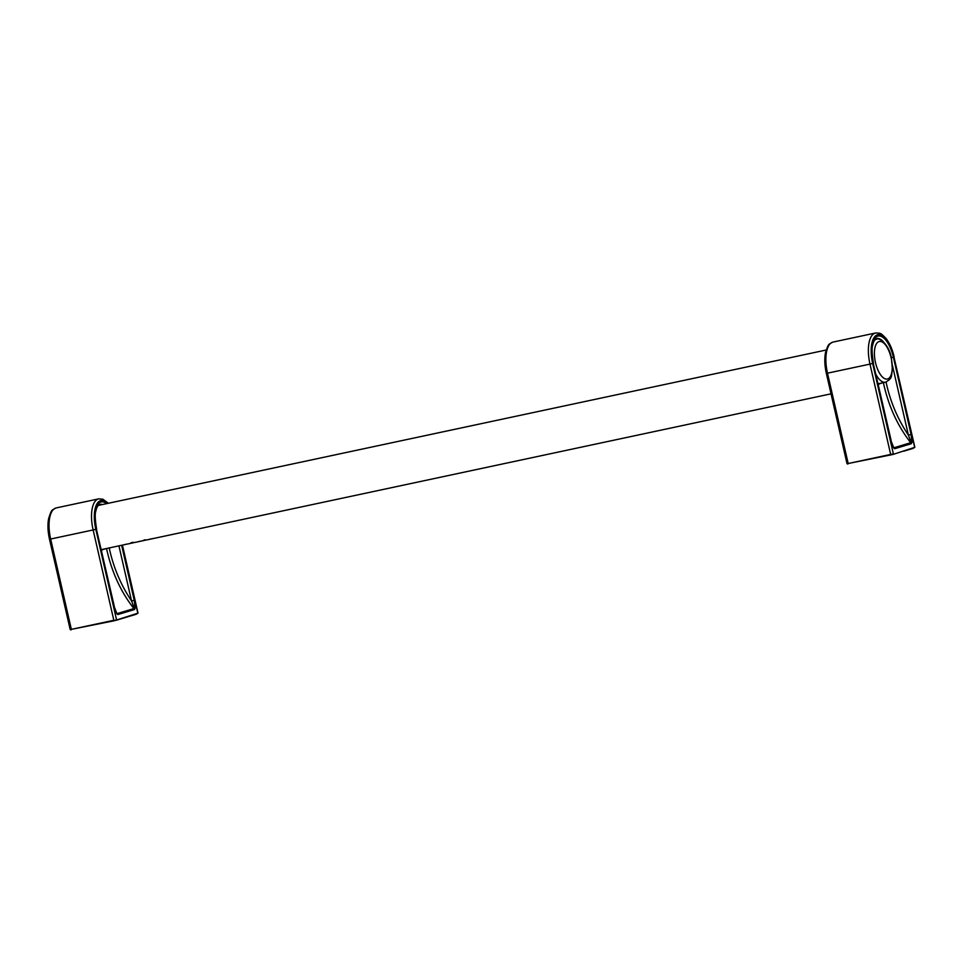 <?xml version="1.0" encoding="UTF-8"?>
<svg xmlns="http://www.w3.org/2000/svg" width="963" height="963" viewBox="0 0 963 963"><rect width="100%" height="100%" fill="white"/><g stroke="black" fill="none" stroke-linecap="round" stroke-linejoin="round"><path stroke-width="1.44" d="M141.573 541.001L138.407 541.591M133.749 542.614A21.932 9.305 -102.1 0 1 132.978 542.867A21.932 9.305 -102.1 0 1 132.172 542.951L134.278 542.506A21.932 9.305 77.9 0 0 135.085 542.41L144.065 540.496A21.932 9.305 -102.1 0 1 143.006 540.58L144.944 539.774A21.932 9.305 77.9 0 0 145.75 539.93L145.16 540.135A21.932 9.305 77.9 0 0 145.365 540.135L146.244 539.954A21.932 9.305 77.9 0 0 147.014 539.87L146.075 539.978M131.799 542.939A21.932 9.305 -102.1 0 1 130.908 542.783L133.014 542.325A21.932 9.305 77.9 0 0 133.905 542.494L131.726 542.602M145.028 539.798L145.1 540.123A21.932 9.305 -102.1 0 1 144.065 540.496M126.334 544.215A21.932 9.305 -102.1 0 1 125.611 544.432A21.932 9.305 -102.1 0 1 124.877 544.528L126.947 544.083A21.932 9.305 77.9 0 0 127.694 543.999L132.978 542.867M146.135 540.062L831.033 393.831M152.9 538.582L149.722 539.184M116.162 612.191L117.811 614.563L134.507 609.543L135.121 608.195L134.026 607.521L131.558 600.972C120.76 584.854 113.309 567.135 109.192 547.815M117.811 614.563L116.463 612.805L117.305 613.563L134.001 608.532L134.026 607.521M106.64 503.637A24.737 10.497 77.9 0 0 100.959 502A24.737 10.497 -102.1 0 0 96.396 529.132L114.091 606.389L116.716 613.118M121.639 545.287L134.242 600.322L131.558 600.972L118.931 545.865M106.002 548.621L102.247 549.753L101.572 550.812M117.655 619.847L126.803 617.09L114.188 620.774L71.346 629.357L113.827 620.292L93.134 529.951L50.654 539.027L71.346 629.357L70.191 629.561L49.498 539.232L50.654 539.027A28.264 11.989 77.9 0 1 55.866 508.019A28.264 11.989 -102.1 0 1 56.263 507.91L98.756 498.846A28.264 11.989 -102.1 0 0 98.346 498.942A28.264 11.989 77.9 0 0 93.134 529.951L95.819 529.313L116.511 619.642L114.176 620.774L138.01 613.154L122.421 545.118M70.997 629.934L70.383 629.489M893.002 446.338L894.651 448.722L911.347 443.69L911.961 442.342L910.866 441.668L908.398 435.12C897.6 419.001 890.149 401.282 886.044 381.962M894.651 448.722L893.303 446.952L894.158 447.711L910.842 442.679L910.866 441.668M891.353 357.718L893.387 357.213A24.737 10.497 77.9 0 0 877.799 336.147A24.737 10.497 -102.1 0 0 873.236 363.28L890.931 440.536L893.556 447.265M893.387 357.213L911.082 434.469L908.398 435.12L892.484 365.639M882.842 382.768L879.087 383.9L878.425 384.971M892.99 454.452L848.186 463.516L890.667 454.44L869.986 364.11L827.494 373.175L848.186 463.516L847.031 463.709L826.35 373.379L827.494 373.175A28.264 11.989 77.9 0 1 832.706 342.166A28.264 11.989 -102.1 0 1 833.103 342.058L875.596 332.993A28.264 11.989 -102.1 0 0 875.186 333.102A28.264 11.989 77.9 0 0 869.986 364.11L872.671 363.46L893.351 453.79L890.667 454.44L892.99 454.452M847.837 464.082L847.235 463.636M875.09 339.578L876.306 339.325A21.932 9.305 77.9 0 0 874.717 340.047M876.053 374.643A21.932 9.305 77.9 0 0 885.466 382.215C893.544 377.893 890.775 375.558 892.46 370.093L891.377 357.803C889.054 344.682 879.4 336.954 876.306 339.325M891.136 357.899A19.188 8.137 -102.1 0 1 883.119 377.616A19.188 8.137 -102.1 0 1 875.704 345.236A19.188 8.137 -102.1 0 1 891.136 357.899M133.363 605.39L132.063 606.184L134.507 609.543M106.52 548.465C111.347 570.638 119.869 589.874 132.063 606.184M102.367 504.552A22.618 9.594 77.9 0 0 99.935 504.371A22.618 9.594 77.9 0 0 99.791 504.407M96.396 529.132L114.284 606.317M107.808 503.396A26.145 11.087 -102.1 0 0 100.633 500.628A26.145 11.087 77.9 0 0 95.819 529.313M114.091 606.389L116.704 613.744M49.703 539.16L49.498 539.232C47.789 531.564 47.5 524.666 48.644 518.515C51.966 508.38 51.665 510.727 55.734 508.055L56.263 507.91M134.242 600.322L135.121 608.195M136.084 614.298L138.01 613.154M126.875 617.066L137.817 613.226L122.229 545.166M117.594 619.859L116.222 620.28M910.204 439.537L908.903 440.332L911.347 443.69M883.36 382.624C888.199 404.785 896.709 424.021 908.903 440.332M883.3 341.684A22.618 9.594 77.9 0 0 876.775 338.519A22.618 9.594 77.9 0 0 876.631 338.555M873.236 363.28L891.124 440.464M893.038 454.44L914.85 447.301L893.965 357.044A26.145 11.087 -102.1 0 0 877.486 334.775A26.145 11.087 77.9 0 0 872.671 363.46M890.931 440.536L893.544 447.891M826.543 373.307L826.35 373.379C824.641 365.711 824.352 358.814 825.484 352.663C828.806 342.539 828.517 344.874 832.574 342.202L833.103 342.058M911.082 434.469L911.961 442.342M912.924 448.445L914.85 447.301M903.715 451.214L914.657 447.374L893.965 357.044M101.308 549.632L125.611 544.432M878.148 383.78L885.466 382.215M98.25 505.431L826.146 350.026M99.935 504.371L99.731 504.419C97.889 505.202 96.577 507.477 95.794 511.245C94.831 513.797 95.096 519.731 96.589 529.06M108.362 503.276L102.933 499.219L98.756 498.846M126.839 617.078L136.048 614.31M876.775 338.519L876.583 338.567C874.729 339.349 873.417 341.624 872.647 345.392C871.671 347.944 871.936 353.878 873.441 363.207M894.158 356.972C892.376 349.376 889.68 343.201 886.056 338.446C880.519 332.885 881.073 333.138 875.596 332.993M903.679 451.226L912.888 448.457"/></g></svg>

